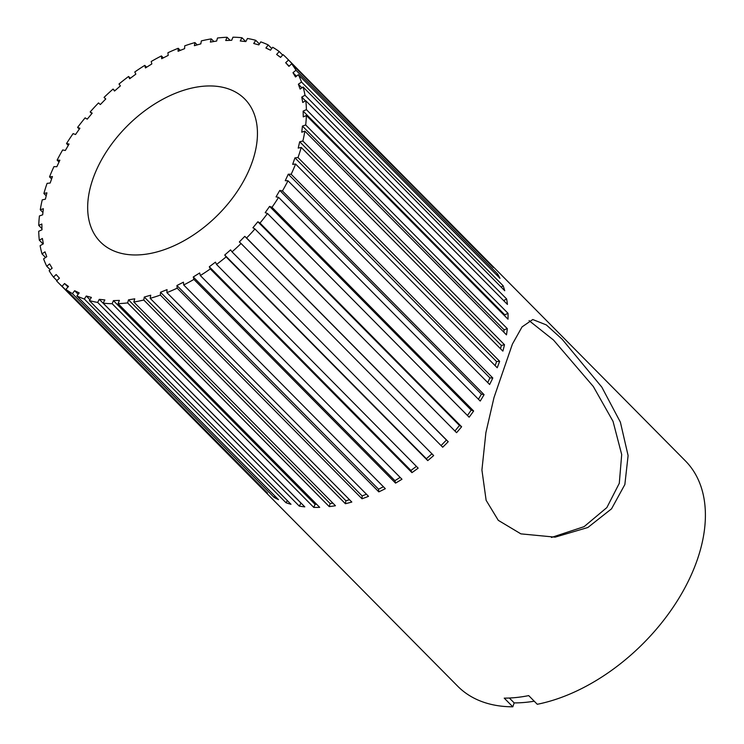 <?xml version="1.0" encoding="UTF-8"?>
<svg xmlns="http://www.w3.org/2000/svg" width="744" height="744" viewBox="0 0 744 744"><rect width="100%" height="100%" fill="white"/><g stroke="black" fill="none" stroke-linecap="round" stroke-linejoin="round"><path stroke-width="1.12" d="M332.847 503.111L330.141 503.558L329.239 506.608L127.605 302.91L128.507 299.851L134.757 298.818L133.818 302.027A160.174 100.133 -44.7 0 0 143.769 300.009L144.29 297.042L150.725 295.21L150.176 298.335A160.174 100.133 -44.7 0 0 160.379 295.07L160.509 292.243L167.037 289.639L166.898 292.625A160.174 100.133 -44.7 0 0 177.184 288.17L176.923 285.51L183.433 282.19L183.703 284.98A160.174 100.133 -44.7 0 0 193.914 279.409L193.273 276.973L199.662 272.974L200.341 275.54A160.174 100.133 -44.7 0 0 210.31 268.937L209.297 266.752L215.462 262.148L216.532 264.436A160.174 100.133 -44.7 0 0 226.111 256.903L224.735 255.015L230.584 249.872L232.035 251.853A160.174 100.133 -44.7 0 0 241.065 243.511L239.345 241.939L244.785 236.341L246.599 237.987A160.174 100.133 -44.7 0 0 254.941 228.966L252.913 227.748L257.861 221.768L259.991 223.051A160.174 100.133 -44.7 0 0 267.514 213.5L265.208 212.645L269.579 206.395L272.006 207.288A160.174 100.133 -44.7 0 0 278.591 197.346L276.043 196.872L279.772 190.445L282.45 190.948A160.174 100.133 -44.7 0 0 288.002 180.773L285.25 180.69L288.272 174.189L291.164 174.282A160.174 100.133 -44.7 0 0 295.582 164.043L292.671 164.34L294.95 157.868L298.009 157.561A160.174 100.133 -44.7 0 0 301.227 147.414L298.204 148.093L299.702 141.751L302.873 141.035A160.174 100.133 -44.7 0 0 304.845 131.139L301.757 132.2L302.436 126.08L305.682 124.973A160.174 100.133 -44.7 0 0 306.37 115.487L303.264 116.901L303.134 111.116L306.398 109.638A160.174 100.133 -44.7 0 0 305.793 100.71L302.715 102.449L301.766 97.083L304.993 95.251A160.174 100.133 -44.7 0 0 303.106 87.02L300.12 89.075L298.363 84.212L301.506 82.054A160.174 100.133 -44.7 0 0 298.363 74.66L295.498 76.985L292.978 72.698L295.982 70.252A160.174 100.133 -44.7 0 0 291.639 63.798L288.951 66.365L285.687 62.719L288.514 60.032A160.174 100.133 -44.7 0 0 286.394 57.781A160.174 100.133 -44.7 0 0 283.036 54.628L280.562 57.381L276.619 54.452L279.214 51.55A160.174 100.133 -44.7 0 0 272.695 47.281L270.472 50.192L265.906 48.007L268.24 44.947A160.174 100.133 -44.7 0 0 260.763 41.878L258.838 44.891L253.723 43.496L255.75 40.316L259.405 44.008M255.75 40.316A160.174 100.133 -44.7 0 0 247.454 38.493L245.836 41.571L240.256 40.985L241.949 37.739A160.174 100.133 -44.7 0 0 232.956 37.2L231.691 40.288L225.72 40.511L227.05 37.265A160.174 100.133 -44.7 0 0 219.266 37.814A160.174 100.133 135.3 0 0 217.499 38.009M217.508 38L216.606 41.059L210.357 42.092L211.296 38.883A160.174 100.133 -44.7 0 0 201.345 40.901L200.824 43.868L194.389 45.7L194.937 42.575A160.174 100.133 -44.7 0 0 184.735 45.84L184.605 48.667L178.076 51.271L178.216 48.286A160.174 100.133 -44.7 0 0 167.93 52.74L168.191 55.4L161.68 58.72L161.411 55.93A160.174 100.133 -44.7 0 0 151.199 61.501L151.841 63.938L145.452 67.936L144.773 65.37A160.174 100.133 -44.7 0 0 134.803 71.973L135.827 74.158L129.651 78.762L128.582 76.474A160.174 100.133 -44.7 0 0 119.003 84.007L120.379 85.895L114.53 91.038L113.079 89.057A160.174 100.133 -44.7 0 0 104.048 97.399L105.769 98.961L100.328 104.569L98.515 102.923A160.174 100.133 -44.7 0 0 90.173 111.944L92.2 113.162L87.253 119.142L85.123 117.859A160.174 100.133 -44.7 0 0 77.599 127.41L79.906 128.266L75.535 134.515L73.107 133.613A160.174 100.133 -44.7 0 0 66.523 143.564L69.071 144.038L65.342 150.465L62.663 149.963A160.174 100.133 -44.7 0 0 57.121 160.137L59.864 160.22L56.842 166.721L53.949 166.628A160.174 100.133 -44.7 0 0 49.532 176.867L52.443 176.57L50.164 183.043L47.105 183.35A160.174 100.133 -44.7 0 0 43.887 193.496L46.909 192.817L45.421 199.16L42.241 199.876A160.174 100.133 -44.7 0 0 40.269 209.771L43.357 208.711L42.678 214.821L39.432 215.937A160.174 100.133 -44.7 0 0 38.744 225.423L41.85 224.009L41.98 229.794L38.716 231.272A160.174 100.133 -44.7 0 0 39.32 240.2L42.399 238.461L43.347 243.827L40.12 245.659A160.174 100.133 -44.7 0 0 42.008 253.881L45.003 251.835L46.751 256.699L43.608 258.856A160.174 100.133 -44.7 0 0 46.751 266.25L49.616 263.925L52.136 268.212L49.132 270.658A160.174 100.133 -44.7 0 0 53.475 277.112L56.163 274.545L59.427 278.191L56.6 280.879A160.174 100.133 -44.7 0 0 58.72 283.129A160.174 100.133 -44.7 0 0 62.078 286.282L64.551 283.529L68.495 286.459L65.9 289.36A160.174 100.133 -44.7 0 0 72.419 293.629L74.642 290.718L79.208 292.904L76.874 295.963A160.174 100.133 -44.7 0 0 84.351 299.032L86.276 296.019L91.391 297.414L89.364 300.595A160.174 100.133 -44.7 0 0 97.659 302.417L99.278 299.339L104.858 299.925L103.165 303.161A160.174 100.133 -44.7 0 0 112.158 303.71L113.423 300.623L119.393 300.399L118.064 303.645A160.174 100.133 -44.7 0 0 125.848 303.096A160.174 100.133 135.3 0 0 127.615 302.901M142.932 254.569A101.575 63.5 135.3 0 1 100.366 241.912A101.575 63.5 135.3 0 1 106.904 150.93A101.575 63.5 135.3 0 1 202.182 86.341A101.575 63.5 135.3 0 1 244.748 98.999A101.575 63.5 135.3 0 1 238.219 189.98A101.575 63.5 135.3 0 1 142.932 254.569M227.05 37.265L230.11 40.353M241.949 37.739L245.725 41.562M268.24 44.947L271.755 48.5M279.214 51.55L282.673 55.037M288.514 60.032L490.147 263.739A160.174 100.133 -44.7 0 1 493.272 267.505L291.639 63.798M295.982 70.252L497.615 273.959A160.174 100.133 -44.7 0 1 499.996 278.358L298.363 74.66M301.506 82.054L503.139 285.761A160.174 100.133 -44.7 0 1 504.739 290.727L303.106 87.02M304.993 95.251L506.627 298.958A160.174 100.133 -44.7 0 1 507.427 304.417L305.793 100.71M306.398 109.638L508.031 313.336A160.174 100.133 -44.7 0 1 508.003 319.195L306.37 115.487M305.682 124.973L507.315 328.681A160.174 100.133 -44.7 0 1 506.478 334.847L304.845 131.139M302.873 141.035L504.506 344.742A160.174 100.133 -44.7 0 1 502.86 351.112L301.227 147.414M298.009 157.561L499.643 361.259A160.174 100.133 -44.7 0 1 497.215 367.75L295.582 164.043M291.164 174.282L492.798 377.989L489.905 377.896L487.729 382.565M288.002 180.773L489.626 384.481A160.174 100.133 -44.7 0 0 492.798 377.989M282.45 190.948L484.084 394.655A160.174 100.133 -44.7 0 1 480.224 401.053L278.591 197.346M272.006 207.288L473.64 410.995A160.174 100.133 -44.7 0 1 469.148 417.198L267.514 213.5M259.991 223.051L461.624 426.758A160.174 100.133 -44.7 0 1 456.574 432.673L254.941 228.966M246.599 237.987L448.223 441.694A160.174 100.133 -44.7 0 1 442.699 447.218L241.065 243.511M232.035 251.853L433.668 455.561A160.174 100.133 -44.7 0 1 427.744 460.61L226.111 256.903M216.532 264.436L418.165 468.143A160.174 100.133 -44.7 0 1 411.944 472.635L210.31 268.937M200.341 275.54L401.974 479.248A160.174 100.133 -44.7 0 1 395.548 483.116L193.914 279.409M183.703 284.98L385.336 488.687A160.174 100.133 -44.7 0 1 378.817 491.877L177.184 288.17M166.898 292.625L368.531 496.322A160.174 100.133 -44.7 0 1 362.012 498.778L160.379 295.07M150.176 298.335L351.81 502.042A160.174 100.133 -44.7 0 1 345.402 503.716L143.769 300.009M133.818 302.027L335.451 505.734A160.174 100.133 -44.7 0 1 329.239 506.608M286.394 57.781L685.364 460.852A160.174 100.133 135.3 0 1 679.086 597.962A160.174 100.133 135.3 0 1 537.28 704.28L528.705 695.612A160.174 100.133 135.3 0 1 516.243 697.509A160.174 100.133 135.3 0 1 504.227 698.132L512.802 706.8A160.174 100.133 135.3 0 1 457.7 686.21L58.72 283.129M562.083 339.162L601.812 387.113L620.384 422.164L628.103 455.598L624.858 484.53L611.54 508.822L587.844 527.505L555.136 537.149L520.893 533.866L498.285 520.335L486.13 500.312L481.917 469.985L485.897 432.608L493.997 397.556L512.384 344.147L522.046 326.904L532.76 319.529L546.338 324.923L562.083 339.162M118.064 303.645L319.697 507.352A160.174 100.133 -44.7 0 1 313.791 507.417L112.158 303.71M103.165 303.161L304.798 506.869A160.174 100.133 -44.7 0 1 299.293 506.115L97.659 302.417M89.364 300.595L290.997 504.293A160.174 100.133 -44.7 0 1 285.984 502.739L84.351 299.032M76.874 295.963L278.507 499.67A160.174 100.133 -44.7 0 1 274.052 497.336L72.419 293.629M65.9 289.36L267.524 493.067A160.174 100.133 -44.7 0 1 263.711 489.989L62.078 286.282M56.907 280.581L53.475 277.112M50.229 269.765L46.751 266.25M45.589 257.498L42.008 253.881M43.068 243.986L39.32 240.2M41.952 228.668L38.744 225.423M42.938 212.468L40.269 209.771M46.202 195.839L43.887 193.496M51.596 178.96L49.532 176.867M59.018 162.053L57.121 160.137M68.299 145.359L66.523 143.564M79.301 129.131L77.599 127.41M91.828 113.618L90.173 111.944M105.685 99.054L104.048 97.399M113.079 89.057L114.809 90.796M128.582 76.474L130.34 78.25M144.773 65.37L146.605 67.211M161.411 55.93L163.336 57.874M178.216 48.286L180.29 50.387M194.937 42.575L197.225 44.891M211.296 38.883L213.891 41.506M68.002 287.007L64.551 283.529M274.982 496.118L274.052 497.336M78.166 294.28L74.642 290.718M287.342 500.61L285.984 502.739M89.931 299.711L86.276 296.019M301.013 503.056L299.293 506.115M300.901 503.037L99.278 299.339M316.637 504.265L315.056 504.32L313.791 507.417M315.056 504.32L113.423 300.623M534.229 701.201A155.487 97.204 135.3 0 1 526.185 702.289A155.487 97.204 135.3 0 1 514.178 702.894L512.802 706.8M509.342 698.021L514.178 702.894M330.141 503.558L128.507 299.851M349.522 499.726L345.923 500.749L345.402 503.716M345.923 500.749L144.29 297.042M366.457 494.23L362.142 495.941L362.012 498.778M362.142 495.941L160.509 292.243M383.411 486.743L378.557 489.217L378.817 491.877M378.557 489.217L176.923 285.51M400.142 477.397L394.906 480.68L395.548 483.116M394.906 480.68L193.273 276.973M416.408 466.367L410.921 470.459L411.944 472.635M410.921 470.459L209.297 266.752M431.939 453.812L426.368 458.723L427.744 460.61M426.368 458.723L224.735 255.015M244.785 236.341L446.419 440.048L441.062 445.563M446.419 440.048L448.223 441.694M257.861 221.768L459.485 425.475L454.919 430.999M459.485 425.475L461.624 426.758M269.579 206.395L471.212 410.102L467.446 415.478M471.212 410.102L473.64 410.995M279.772 190.445L481.405 394.153L478.448 399.258M481.405 394.153L484.084 394.655M288.272 174.189L489.905 377.896M294.95 157.868L496.583 361.575L495.141 365.657M496.583 361.575L499.643 361.259M299.702 141.751L501.326 345.458L500.545 348.778M501.326 345.458L504.506 344.742M302.436 126.08L504.069 329.787L503.809 332.149M504.069 329.787L507.315 328.681M303.134 111.116L504.767 314.824L504.795 315.949M504.767 314.824L508.031 313.336M503.679 300.632L506.627 298.958M301.766 97.083L305.505 100.868M501.158 287.119L503.139 285.761M298.363 84.212L301.943 87.829M496.518 274.852L497.615 273.959M292.978 72.698L296.456 76.214M285.687 62.719L289.128 66.197M551.453 537.456L584.087 526.659L606.871 507.566L619.287 483.302L621.696 454.556L613.028 421.346L593.331 386.517L553.508 340.045L529.058 320.618"/></g></svg>
